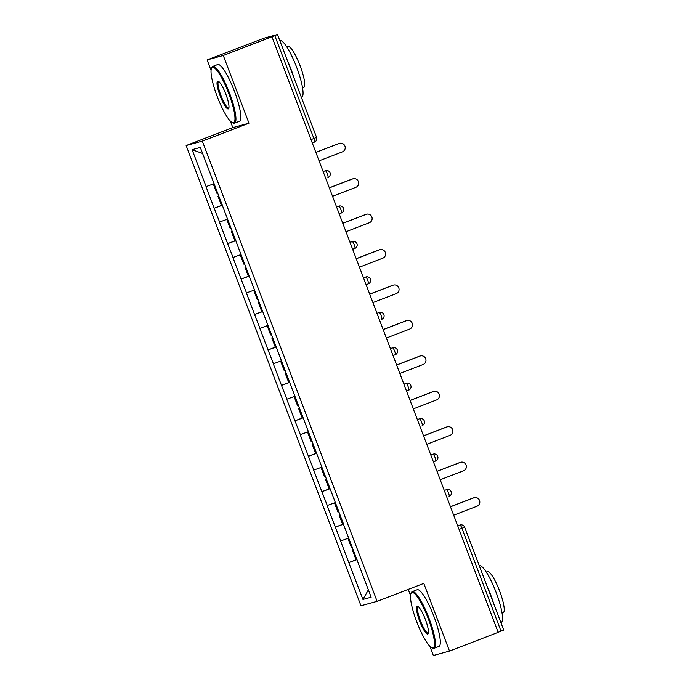<?xml version="1.0" encoding="UTF-8"?>
<svg xmlns="http://www.w3.org/2000/svg" width="690" height="690" viewBox="0 0 690 690"><rect width="100%" height="100%" fill="white"/><g stroke="black" fill="none" stroke-linecap="round" stroke-linejoin="round"><path stroke-width="1.03" d="M408.221 589.372L410.541 595.479M429.818 646.211L433.346 655.5L449.509 651.075L498.18 632.359L271.938 36.777L223.267 55.485L207.104 59.918L211.054 70.311M186.136 145.547L360.956 605.751L377.12 601.326L202.308 141.122L186.136 145.547L232.815 127.607L248.978 123.182L223.267 55.485M230.322 121.043L232.815 127.607M207.104 59.918L264.08 38.166L277.492 34.5L316.581 137.396L313.881 138.5L274.793 35.604L271.938 36.777M368.356 589.829L362.957 599.438L371.151 597.195L343.672 524.849M362.957 599.438L348.786 562.566L356.963 559.426M348.683 538.045L340.593 540.986L348.786 562.566M340.731 540.951L335.331 527.134L343.499 523.986M335.228 502.613L327.129 505.554L335.331 527.134M327.276 505.511L321.868 491.694L330.044 488.555M321.764 467.173L313.674 470.114L321.868 491.694M313.812 470.08L308.413 456.263L316.581 453.114M308.301 431.742L300.21 434.683L308.413 456.263M300.357 434.64L294.949 420.822L303.117 417.683M294.846 396.302L286.747 399.243L294.949 420.822M286.893 399.208L281.486 385.391L289.662 382.243M281.382 360.87L273.292 363.811L281.486 385.391M273.43 363.768L268.031 349.951L276.198 346.811M267.918 325.43L259.828 328.371L268.031 349.951M259.975 328.337L254.567 314.519L262.735 311.38M254.463 289.998L246.373 292.94L254.567 314.519M246.511 292.905L241.103 279.079L249.28 275.94M241 254.558L232.91 257.508L241.103 279.079M233.048 257.465L227.648 243.648L235.816 240.508M227.545 219.127L219.446 222.068L227.648 243.648M219.593 222.033L214.185 208.216L222.361 205.068M214.081 183.695L205.991 186.636L214.185 208.216M206.129 186.593L192.105 149.687L200.307 147.436L343.81 524.805M343.56 524.141L335.469 527.091M330.096 488.701L322.014 491.659M316.641 453.27L308.551 456.219M303.177 417.829L295.087 420.788M289.714 382.398L281.632 385.348M276.259 346.958L268.169 349.916M262.795 311.526L254.705 314.476M249.332 276.095L241.25 279.045M235.877 240.655L227.786 243.613M222.413 205.223L214.323 208.173M274.793 35.604L277.492 34.5M202.601 153.482L192.105 149.687M503.657 630.099L498.154 632.29M449.509 651.075L423.798 583.386L377.12 601.326M248.978 123.182L202.308 141.122M357.023 559.573L348.933 562.531M319.073 160.848L342.404 151.878A4.494 4.407 74.7 0 0 345 146.297A4.494 4.407 74.7 0 0 339.213 143.468L315.882 152.438M339.213 143.468L338.505 143.667A4.494 4.407 -105.3 0 1 338.919 143.529L339.627 143.339M214.254 184.152L213.503 184.463L216.824 193.209L217.73 192.881M214.271 184.187L213.503 184.463M222.171 204.576L221.274 204.904L217.954 196.158L218.834 195.796M218.851 195.831L217.954 196.158M338.505 143.667L315.856 152.378M332.537 196.279L355.868 187.309A4.494 4.407 74.7 0 0 358.455 181.737A4.494 4.407 74.7 0 0 352.676 178.908L329.337 187.878M352.676 178.908L351.969 179.098A4.494 4.407 -105.3 0 1 352.374 178.969L353.082 178.77M227.717 219.584L226.967 219.903L230.288 228.649L231.185 228.312M227.726 219.618L226.967 219.903M235.635 240.016L234.729 240.344L231.409 231.599L232.297 231.228M232.306 231.271L231.409 231.599M351.969 179.098L329.311 187.809M345.992 231.719L369.331 222.749A4.494 4.407 74.7 0 0 371.919 217.169A4.494 4.407 74.7 0 0 366.14 214.34L342.801 223.31M366.14 214.34L365.433 214.538A4.494 4.407 -105.3 0 1 365.838 214.4L366.545 214.211M241.172 255.024L240.43 255.335L243.751 264.08L244.648 263.752M241.19 255.059L240.43 255.335M249.09 275.448L248.193 275.776L244.872 267.03L245.752 266.668L244.872 267.03M365.433 214.538L342.775 223.241M359.456 267.151L382.786 258.181A4.494 4.407 74.7 0 0 385.382 252.609A4.494 4.407 74.7 0 0 379.595 249.78L356.264 258.75M379.595 249.78L378.888 249.97A4.494 4.407 -105.3 0 1 379.302 249.832L380.009 249.642M254.636 290.456L253.886 290.766L257.206 299.512L258.112 299.184M254.653 290.49L253.886 290.766M262.554 310.888L261.657 311.216L258.327 302.47L259.216 302.099M259.233 302.142L258.327 302.47M378.888 249.97L356.238 258.681M372.911 302.591L396.25 293.612A4.494 4.407 74.7 0 0 398.837 288.041A4.494 4.407 74.7 0 0 393.059 285.212L369.719 294.182M393.059 285.212L392.351 285.401A4.494 4.407 -105.3 0 1 392.757 285.272L393.464 285.074M268.099 325.896L267.349 326.206L270.67 334.952L271.567 334.624M268.108 325.93L267.349 326.206M276.009 346.32L275.112 346.647L271.791 337.902L272.679 337.531M272.688 337.574L271.791 337.902M392.351 285.401L369.693 294.113M386.374 338.022L409.713 329.052A4.494 4.407 74.7 0 0 412.301 323.472A4.494 4.407 74.7 0 0 406.522 320.643L383.183 329.622M406.522 320.643L405.815 320.841A4.494 4.407 -105.3 0 1 406.22 320.703L406.928 320.514M280.813 361.638L281.572 361.362L280.813 361.638L284.133 370.383L285.03 370.056M289.472 381.751L288.575 382.088L285.255 373.342L286.134 372.971L285.255 373.342M405.815 320.841L383.157 329.553M217.255 96.617A29.653 5.934 -111 0 0 232.288 122.57A29.653 5.934 -111 0 0 228.752 93.469A29.653 5.934 -111 0 0 211.459 68.388A29.653 5.934 -111 0 0 217.255 96.617M211.459 68.388L211.839 67.473A30.377 6.081 69 0 1 212.77 66.43A30.377 6.081 69 0 1 229.563 93.176A30.377 6.081 69 0 1 234.574 123.148A30.377 6.081 69 0 1 233.186 122.993L232.288 122.57M220.127 95.832A14.826 2.967 69 0 1 218.359 81.282A14.826 2.967 69 0 1 225.88 94.254A14.826 2.967 69 0 1 228.778 108.373A14.826 2.967 69 0 1 220.127 95.832M218.842 81.593A14.093 2.82 -111 0 0 218.609 81.636A14.093 2.82 -111 0 0 220.938 95.539A14.093 2.82 -111 0 0 228.726 107.942A14.093 2.82 -111 0 0 228.925 107.821M279.829 40.65L279.89 40.632A30.377 6.081 69 0 1 296.683 67.37A30.377 6.081 69 0 1 301.694 97.342L301.401 97.454M287.402 60.582A30.377 6.081 69 0 1 291.128 69.509A30.377 6.081 69 0 1 294.242 78.6M286.876 47.058L288.049 46.601A21.873 4.373 69 0 1 300.141 65.861A21.873 4.373 69 0 1 303.755 87.432L302.574 87.889M212.77 66.43L217.661 64.55A30.377 6.081 69 0 1 234.453 91.296A30.377 6.081 69 0 1 239.456 121.267L234.574 123.148M416.743 621.793A29.653 5.934 -111 0 0 431.776 647.738A29.653 5.934 -111 0 0 428.248 618.637A29.653 5.934 -111 0 0 410.947 593.555A29.653 5.934 -111 0 0 416.743 621.793M410.947 593.555L411.335 592.65A30.377 6.081 69 0 1 412.258 591.606A30.377 6.081 69 0 1 429.051 618.343A30.377 6.081 69 0 1 434.062 648.315A30.377 6.081 69 0 1 432.673 648.16L431.776 647.738M419.623 621A14.826 2.967 69 0 1 417.855 606.45A14.826 2.967 69 0 1 425.368 619.43A14.826 2.967 69 0 1 428.266 633.541A14.826 2.967 69 0 1 419.623 621M418.338 606.76A14.093 2.82 -111 0 0 418.106 606.803A14.093 2.82 -111 0 0 420.426 620.707A14.093 2.82 -111 0 0 428.223 633.118A14.093 2.82 -111 0 0 428.421 632.989M479.317 565.817L479.377 565.8A30.377 6.081 69 0 1 496.17 592.538A30.377 6.081 69 0 1 501.182 622.509L500.897 622.622M486.89 585.75A30.377 6.081 69 0 1 490.616 594.677A30.377 6.081 69 0 1 493.738 603.767M486.372 572.226L487.545 571.769A21.873 4.373 69 0 1 499.638 591.028A21.873 4.373 69 0 1 503.243 612.608L502.07 613.056M412.258 591.606L417.148 589.726A30.377 6.081 69 0 1 433.941 616.463A30.377 6.081 69 0 1 438.952 646.435L434.062 648.315M399.838 373.463L423.168 364.484A4.494 4.407 74.7 0 0 425.764 358.912A4.494 4.407 74.7 0 0 419.977 356.083L396.647 365.053M419.977 356.083L419.27 356.273A4.494 4.407 -105.3 0 1 419.684 356.144L420.391 355.945M295.018 396.767L294.268 397.078L297.588 405.824L298.494 405.496M295.035 396.793L294.268 397.078M302.936 417.191L302.039 417.519L298.71 408.773L299.598 408.402M299.615 408.446L298.71 408.773M419.27 356.273L396.621 364.984M413.293 408.894L436.632 399.924A4.494 4.407 74.7 0 0 439.22 394.344A4.494 4.407 74.7 0 0 433.441 391.515L410.102 400.493M433.441 391.515L432.734 391.713A4.494 4.407 -105.3 0 1 433.139 391.575L433.846 391.385M308.482 432.199L307.731 432.509L311.052 441.255L311.949 440.927M308.49 432.233L307.731 432.509M316.391 452.623L315.494 452.95L312.173 444.213L313.062 443.843M313.07 443.877L312.173 444.213M432.734 391.713L410.076 400.424M426.756 444.325L450.096 435.356A4.494 4.407 74.7 0 0 452.683 429.784A4.494 4.407 74.7 0 0 446.904 426.955L423.565 435.925M446.904 426.955L446.197 427.145A4.494 4.407 -105.3 0 1 446.602 427.015L447.31 426.817M321.937 467.63L321.195 467.949L324.516 476.695L325.413 476.359M321.954 467.665L321.195 467.949M329.855 488.063L328.957 488.391L325.637 479.645L326.517 479.274M326.534 479.317L325.637 479.645M446.197 427.145L423.539 435.856M440.22 479.766L463.551 470.796A4.494 4.407 74.7 0 0 466.138 465.215A4.494 4.407 74.7 0 0 460.359 462.386L437.029 471.356M460.359 462.386L459.652 462.585A4.494 4.407 -105.3 0 1 460.066 462.447L460.773 462.257M335.4 503.07L334.65 503.381L337.971 512.127L338.868 511.799M335.409 503.105L334.65 503.381M343.318 523.494L342.421 523.822L339.092 515.076L339.98 514.714M339.998 514.749L339.092 515.076M459.652 462.585L437.003 471.296M453.675 515.197L477.014 506.227A4.494 4.407 74.7 0 0 479.602 500.655A4.494 4.407 74.7 0 0 473.823 497.826L450.484 506.796M473.823 497.826L473.116 498.016A4.494 4.407 -105.3 0 1 473.521 497.887L474.228 497.688M348.864 538.502L348.114 538.821L351.434 547.558L352.331 547.23M348.873 538.536L348.114 538.821M356.773 558.934L355.876 559.262L352.555 550.516L353.435 550.146M353.453 550.189L352.555 550.516M473.116 498.016L450.458 506.727M311 139.604L313.881 138.5A3.648 0.733 69 0 1 314.476 142.097L312.268 142.942L314.476 142.097A3.648 0.733 69 0 1 314.468 142.097A3.648 3.648 0 0 0 316.581 137.396M501.035 631.186L461.946 528.29L459.066 529.394M464.568 527.203L461.946 528.29A3.648 0.733 -111 0 0 459.945 525.073L457.668 525.694M323.144 171.569L325.671 170.611A3.648 3.571 74.7 0 0 325.335 170.723A3.648 0.733 -111 0 1 327.336 173.932A3.648 0.733 69 0 1 327.94 177.528L327.94 177.528A3.648 0.733 69 0 1 327.923 177.537A3.648 3.648 0 0 0 330.036 172.836A3.648 3.648 0 0 0 325.671 170.611M336.608 207L339.126 206.051A3.648 3.571 74.7 0 0 338.799 206.155A3.648 0.733 -111 0 1 340.8 209.372A3.648 0.733 69 0 1 341.403 212.969A3.648 0.733 69 0 1 341.386 212.969L339.195 213.814L341.403 212.969A3.648 3.648 0 0 0 343.499 208.268A3.648 3.648 0 0 0 339.126 206.051M350.063 242.431L352.262 241.595L349.985 242.216M354.85 248.409L352.65 249.254L354.858 248.4A3.648 0.733 69 0 1 354.85 248.409M363.527 277.872L365.717 277.026L363.44 277.647M368.305 283.84L366.114 284.685L368.322 283.84A3.648 0.733 69 0 1 368.305 283.84M376.981 313.303L379.509 312.354A3.648 3.571 74.7 0 0 379.181 312.466A3.648 0.733 -111 0 1 381.182 315.675A3.648 0.733 69 0 1 381.786 319.272A3.648 0.733 69 0 1 381.768 319.28L381.786 319.272A3.648 3.648 0 0 0 383.882 314.571A3.648 3.648 0 0 0 379.509 312.354M390.445 348.743L392.645 347.898L390.359 348.519M395.232 354.712L393.033 355.557L395.241 354.712A3.648 0.733 69 0 1 395.232 354.712A3.648 3.648 0 0 0 397.345 350.011A3.648 3.648 0 0 0 392.972 347.786A3.648 3.571 74.7 0 0 392.645 347.898A3.648 0.733 -111 0 1 394.646 351.115A3.648 0.733 69 0 1 395.241 354.712M403.909 384.175L406.436 383.226A3.648 3.571 74.7 0 0 406.099 383.329A3.648 0.733 -111 0 1 408.101 386.547A3.648 0.733 69 0 1 408.704 390.143L406.496 390.988L408.704 390.143A3.648 0.733 69 0 1 408.687 390.143A3.648 3.648 0 0 0 410.8 385.443A3.648 3.648 0 0 0 406.436 383.226M417.364 419.615L419.891 418.658A3.648 3.571 74.7 0 0 419.563 418.77A3.648 0.733 -111 0 1 421.564 421.978A3.648 0.733 69 0 1 422.168 425.575A3.648 0.733 69 0 1 422.151 425.583L422.168 425.575A3.648 3.648 0 0 0 424.264 420.883A3.648 3.648 0 0 0 419.891 418.658M430.827 455.046L433.018 454.201L430.741 454.831M435.614 461.015L433.415 461.86L435.623 461.015A3.648 0.733 69 0 1 435.614 461.015A3.648 3.648 0 0 0 437.727 456.314A3.648 3.648 0 0 0 433.355 454.098A3.648 3.571 74.7 0 0 433.018 454.201A3.648 0.733 -111 0 1 435.019 457.418A3.648 0.733 69 0 1 435.623 461.015M444.291 490.486L446.818 489.529A3.648 3.571 74.7 0 0 446.482 489.641A3.648 0.733 -111 0 1 448.483 492.85A3.648 0.733 69 0 1 449.087 496.446A3.648 0.733 69 0 1 449.069 496.455L449.087 496.446A3.648 3.648 0 0 0 451.182 491.754A3.648 3.648 0 0 0 446.818 489.529M457.746 525.918L459.945 525.073A3.648 3.571 74.7 0 1 460.273 524.969L457.66 525.685M352.59 241.483A3.648 3.571 74.7 0 0 352.262 241.595A3.648 0.733 -111 0 1 354.263 244.803A3.648 0.733 69 0 1 354.858 248.4A3.648 3.648 0 0 0 356.963 243.708A3.648 3.648 0 0 0 352.59 241.483L349.977 242.199M366.054 276.914A3.648 3.571 74.7 0 0 365.717 277.026A3.648 0.733 -111 0 1 367.718 280.244A3.648 0.733 69 0 1 368.322 283.84A3.648 3.648 0 0 0 370.418 279.139A3.648 3.648 0 0 0 366.054 276.914L363.432 277.63M460.273 524.969A3.648 3.648 0 0 1 464.646 527.186L503.734 630.082M390.359 348.502L392.972 347.786M430.741 454.814L433.355 454.098"/></g></svg>
